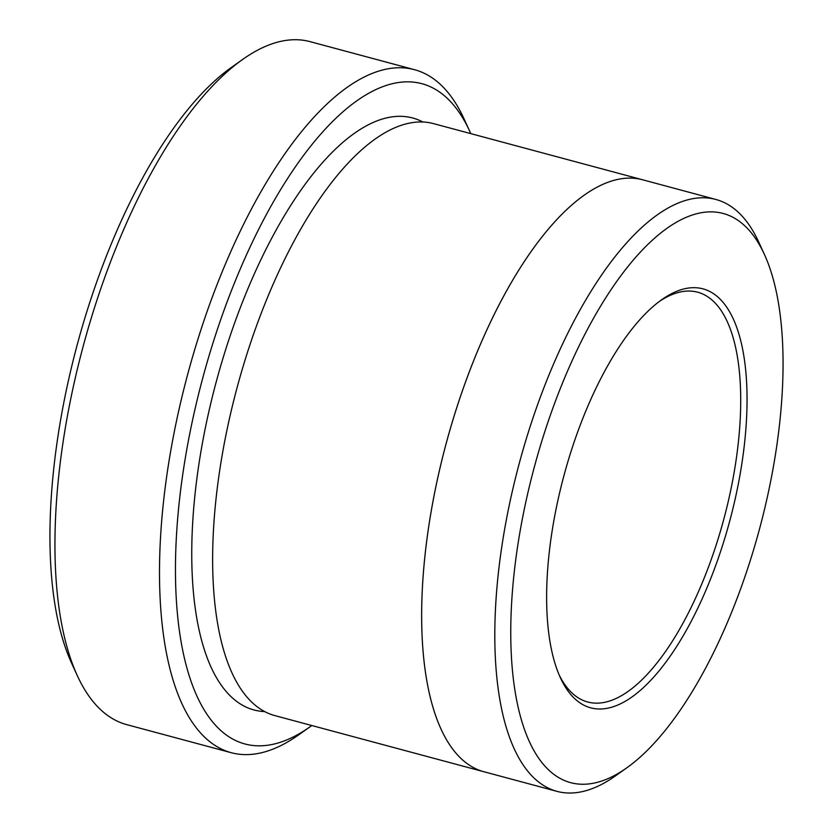 <?xml version="1.0" encoding="UTF-8"?>
<svg xmlns="http://www.w3.org/2000/svg" width="833" height="833" viewBox="0 0 833 833"><rect width="100%" height="100%" fill="white"/><g stroke="black" fill="none" stroke-linecap="round" stroke-linejoin="round"><path stroke-width="1.25" d="M231.178 752.688L126.668 724.616A353.588 140.131 -75 0 1 77.23 675.469L71.492 662.922A341.801 135.467 -75 0 1 74.689 354.421A341.801 135.467 -75 0 1 231.439 67.4L242.695 59.414A353.588 140.131 -75 0 1 310.105 41.65L414.615 69.722A353.588 140.131 105 0 0 185.051 384.398A353.588 140.131 105 0 0 231.178 752.688A353.588 140.131 105 0 0 298.578 734.925L309.845 726.938A341.801 135.467 105 0 0 311.802 725.522M470.78 133.624A341.801 135.467 105 0 0 469.791 131.416A341.801 135.467 105 0 0 202.523 378.869A341.801 135.467 105 0 0 309.845 726.938M484.806 771.983A306.44 121.451 -75 0 1 483.765 771.712A306.429 121.441 -75 0 1 443.802 452.538A306.429 121.441 -75 0 1 642.743 179.824A306.44 121.451 -75 0 1 643.774 180.095M642.743 179.813L433.733 123.669A306.44 121.451 -75 0 0 234.781 396.393A306.44 121.451 -75 0 0 274.755 715.578L483.765 771.712A306.44 121.451 -75 0 1 443.791 452.527A306.44 121.451 -75 0 1 642.743 179.813L715.901 199.472A306.429 121.441 105 0 0 516.949 472.186A306.429 121.441 105 0 0 556.923 791.35A306.429 121.441 105 0 0 615.348 775.96L626.603 767.974A294.643 116.776 105 0 0 761.726 520.552A294.643 116.776 105 0 0 764.486 254.606A294.643 116.776 105 0 0 534.088 467.927A294.643 116.776 105 0 0 626.603 767.974M764.486 254.606L758.738 242.059A306.429 121.441 105 0 0 715.901 199.472M731.405 514.659A216.861 85.945 105 0 0 661.777 299.672A216.861 85.945 105 0 0 563.858 475.924A216.861 85.945 105 0 0 560.286 677.521A216.861 85.945 105 0 0 731.405 514.659M77.23 675.469A353.588 140.131 -75 0 1 80.541 356.326A353.588 140.131 -75 0 1 242.695 59.414M469.791 131.416L464.043 118.869A353.588 140.131 105 0 0 414.615 69.722M559.162 674.949A212.155 84.081 105 0 0 587.65 701.98A212.155 84.081 105 0 0 725.387 513.18A212.155 84.081 105 0 0 697.71 292.206A212.155 84.081 105 0 0 659.507 301.327M264.623 711.59A306.44 121.451 -75 0 1 213.883 390.781A306.44 121.451 -75 0 1 422.966 122.045M483.775 771.702L556.923 791.35"/></g></svg>
